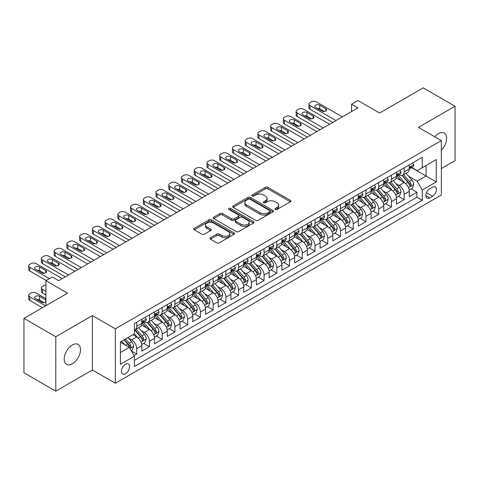 <?xml version="1.0" encoding="UTF-8"?>
<svg xmlns="http://www.w3.org/2000/svg" width="479" height="479" viewBox="0 0 479 479"><rect width="100%" height="100%" fill="white"/><g stroke="black" fill="none" stroke-linecap="round" stroke-linejoin="round"><path stroke-width="0.72" d="M275.323 209.449A1.239 0.713 0 0 0 277.072 209.449L290.358 201.779A1.766 1.018 0 0 0 290.873 201.06A1.766 1.018 0 0 0 290.358 200.336L267.851 187.343A1.766 1.018 0 0 0 265.354 187.343L252.074 195.013A1.239 0.713 0 0 0 251.709 195.516A1.239 0.713 0 0 0 252.074 196.025A1.239 0.713 0 0 0 253.822 196.025L255.541 195.031A5.658 3.263 0 0 1 263.54 195.031L265.414 196.115A5.658 3.263 0 0 1 267.072 198.426A5.658 3.263 0 0 1 265.414 200.731L263.695 201.725A1.239 0.713 0 0 0 263.336 202.228A1.239 0.713 0 0 0 263.695 202.737A1.239 0.713 0 0 0 265.45 202.737L267.168 201.743A5.658 3.263 0 0 1 275.168 201.743L277.042 202.827A5.658 3.263 0 0 1 278.7 205.138A5.658 3.263 0 0 1 277.042 207.443L275.323 208.437A1.239 0.713 0 0 0 274.958 208.94A1.239 0.713 0 0 0 275.323 209.449L275.323 208.437M72.347 363.8A11.526 6.658 120 0 0 79.873 353.64A11.526 6.658 120 0 0 78.107 344.407A11.526 6.658 120 0 0 72.347 344.976A11.526 6.658 120 0 0 64.815 355.137A11.526 6.658 120 0 0 66.581 364.369A11.526 6.658 120 0 0 72.347 363.8M441.357 150.149A11.526 6.658 120 0 0 444.255 133.012A11.526 6.658 120 0 0 438.495 133.581A11.526 6.658 120 0 0 434.752 136.79M125.516 373.692A5.766 3.329 120 0 0 129.282 368.608A5.766 3.329 120 0 0 128.396 363.992A5.766 3.329 120 0 0 125.516 364.279A5.766 3.329 120 0 0 121.75 369.357A5.766 3.329 120 0 0 122.636 373.973A5.766 3.329 120 0 0 125.516 373.692M210.473 237.722A1.766 1.018 0 0 0 209.958 238.446A1.766 1.018 0 0 0 210.473 239.165L216.789 242.811A1.766 1.018 0 0 0 219.286 242.811L234.039 234.291A1.766 1.018 0 0 0 234.554 233.572A1.766 1.018 0 0 0 234.039 232.848L211.538 219.861A1.766 1.018 0 0 0 209.036 219.861L194.288 228.375A1.766 1.018 0 0 0 193.767 229.1A1.766 1.018 0 0 0 194.288 229.818L201.91 234.219A1.766 1.018 0 0 0 204.413 234.219L210.724 230.579A1.766 1.018 0 0 0 211.245 229.854A1.766 1.018 0 0 0 210.724 229.136L206.946 226.95A4.73 2.73 0 0 1 205.557 225.016A4.73 2.73 0 0 1 208.479 222.496A4.73 2.73 0 0 1 213.634 223.088L228.447 231.638A4.73 2.73 0 0 1 229.83 233.572A4.73 2.73 0 0 1 226.908 236.093A4.73 2.73 0 0 1 221.759 235.5L219.286 234.075A1.766 1.018 0 0 0 216.789 234.075L210.473 237.722L210.473 239.165M441.357 168.548L455.05 160.639L455.05 106.23L423.208 87.849L379.59 113.032L357.939 100.53L351.574 104.206L357.939 107.883L58.654 280.676L52.289 277L45.918 280.676L45.918 305.674M55.792 336.743L55.792 391.151L92.405 370.016L92.405 315.601L55.792 336.743L23.95 318.361L67.569 293.178L45.918 280.676M92.405 315.601L115.325 328.839L441.357 140.604L441.357 195.013L115.325 383.248L115.325 328.839M455.05 106.23L418.436 127.366L441.357 140.604M255.666 220.364A1.766 1.018 0 0 0 258.163 220.364L272.916 211.85A1.766 1.018 0 0 0 273.437 211.125A1.766 1.018 0 0 0 272.916 210.407L250.415 197.414A1.766 1.018 0 0 0 247.912 197.414L233.165 205.928A1.766 1.018 0 0 0 232.644 206.653A1.766 1.018 0 0 0 233.165 207.371L255.666 220.364M229.345 209.718A1.239 0.713 0 0 1 230.603 209.892L230.603 208.419L253.475 221.627A1.766 1.018 0 0 1 253.996 222.346A1.766 1.018 0 0 1 253.475 223.07L238.728 231.585A1.766 1.018 0 0 1 236.225 231.585L213.724 218.598L213.724 217.155A1.766 1.018 0 0 0 213.209 217.873A1.766 1.018 0 0 0 213.724 218.598M213.724 217.155L220.041 213.508A1.766 1.018 0 0 1 222.537 213.508L231.662 218.777A1.766 1.018 0 0 0 234.165 218.777L238.35 216.358A1.766 1.018 0 0 0 238.871 215.634A1.766 1.018 0 0 0 238.35 214.915L228.848 209.431A1.239 0.713 0 0 1 228.489 208.922A1.239 0.713 0 0 1 229.255 208.263A1.239 0.713 0 0 1 230.603 208.419M55.792 391.151L23.95 372.77L23.95 318.361M134.084 355.586L136.725 354.059L131.438 351.005M128.432 338.018L131.629 339.868A7.203 4.161 60 0 1 136.725 348.688L141.82 345.748L141.82 351.119L149.46 346.706L143.664 343.359M141.167 330.666L144.365 332.516A7.203 4.161 60 0 1 149.46 341.335L154.555 338.396L154.555 343.766L162.195 339.354L156.399 336.007M153.903 323.313L157.1 325.163A7.203 4.161 60 0 1 162.195 333.983L167.291 331.043L167.291 336.408L174.931 332.001L169.135 328.654M166.638 315.96L169.835 317.811A7.203 4.161 60 0 1 174.931 326.63L180.026 323.69L180.026 329.055L187.666 324.648L181.87 321.301M179.374 308.608L182.571 310.458A7.203 4.161 60 0 1 187.666 319.277L192.762 316.338L192.762 321.702L200.402 317.296L194.606 313.949M192.109 301.255L195.306 303.099A7.203 4.161 60 0 1 200.402 311.925L205.497 308.985L205.497 314.35L213.137 309.943L207.341 306.596M204.844 293.902L208.042 295.747A7.203 4.161 60 0 1 213.137 304.572L218.232 301.632L218.232 306.997L225.872 302.59L220.077 299.243M217.58 286.55L220.777 288.394A7.203 4.161 60 0 1 225.872 297.219L230.968 294.28L230.968 299.644L238.608 295.238L232.812 291.891M230.315 279.197L233.512 281.041A7.203 4.161 60 0 1 238.608 289.867L243.703 286.927L243.703 292.292L251.343 287.879L245.547 284.538M243.051 271.844L246.248 273.689A7.203 4.161 60 0 1 251.343 282.514L256.439 279.574L256.439 284.939L264.079 280.526L258.283 277.185M255.786 264.492L258.983 266.336A7.203 4.161 60 0 1 264.079 275.162L269.174 272.222L269.174 277.586L276.814 273.174L271.018 269.833M268.521 257.139L271.719 258.983A7.203 4.161 60 0 1 276.814 267.809L281.909 264.869L281.909 270.234L289.55 265.821L283.754 262.48M281.257 249.787L284.454 251.631A7.203 4.161 60 0 1 289.55 260.456L294.645 257.516L294.645 262.881L302.285 258.468L296.489 255.127M293.992 242.434L297.19 244.278A7.203 4.161 60 0 1 302.285 253.104L307.38 250.164L307.38 255.529L315.02 251.116L309.224 247.775M306.728 235.081L309.925 236.925A7.203 4.161 60 0 1 315.02 245.751L320.116 242.811L320.116 248.176L327.756 243.763L321.966 240.422M319.463 227.729L322.666 229.573A7.203 4.161 60 0 1 327.756 238.398L332.851 235.458L332.851 240.823L340.491 236.41L334.701 233.069M332.198 220.376L335.402 222.22A7.203 4.161 60 0 1 340.491 231.046L345.587 228.106L345.587 233.471L353.227 229.058L347.437 225.711M344.94 213.023L348.137 214.867A7.203 4.161 60 0 1 353.227 223.693L358.322 220.753L358.322 226.118L365.962 221.705L360.172 218.358M357.675 205.671L360.873 207.515A7.203 4.161 60 0 1 365.962 216.34L371.057 213.4L371.057 218.765L378.697 214.352L372.907 211.005M370.411 198.318L373.608 200.162A7.203 4.161 60 0 1 378.697 208.988L383.793 206.042L383.793 211.413L391.433 207L385.643 203.653M383.146 190.965L386.343 192.809A7.203 4.161 60 0 1 391.433 201.635L396.528 198.689L396.528 204.06L404.174 199.647L404.174 194.282A7.203 4.161 -120 0 0 399.079 185.457L395.882 183.613M398.378 196.3L404.174 199.647M141.82 345.748A7.203 4.161 -120 0 0 136.725 336.923L132.905 334.719M154.555 338.396A7.203 4.161 -120 0 0 149.46 329.57L141.58 325.025M167.291 331.043A7.203 4.161 -120 0 0 162.195 322.217L154.322 317.673M180.026 323.69A7.203 4.161 -120 0 0 174.931 314.865L167.057 310.32M192.762 316.338A7.203 4.161 -120 0 0 187.666 307.512L179.793 302.968M205.497 308.985A7.203 4.161 -120 0 0 200.402 300.159L192.528 295.615M218.232 301.632A7.203 4.161 -120 0 0 213.137 292.807L205.263 288.262M230.968 294.28A7.203 4.161 -120 0 0 225.872 285.454L217.999 280.91M243.703 286.927A7.203 4.161 -120 0 0 238.608 278.101L230.734 273.557M256.439 279.574A7.203 4.161 -120 0 0 251.343 270.749L243.47 266.204M269.174 272.222A7.203 4.161 -120 0 0 264.079 263.396L256.205 258.852M281.909 264.869A7.203 4.161 -120 0 0 276.814 256.043L268.941 251.499M294.645 257.516A7.203 4.161 -120 0 0 289.55 248.691L281.676 244.146M307.38 250.164A7.203 4.161 -120 0 0 302.285 241.338L294.411 236.794M320.116 242.811A7.203 4.161 -120 0 0 315.02 233.986L307.147 229.441M332.851 235.458A7.203 4.161 -120 0 0 327.756 226.633L319.882 222.088M345.587 228.106A7.203 4.161 -120 0 0 340.491 219.28L332.618 214.73M358.322 220.753A7.203 4.161 -120 0 0 353.227 211.928L345.353 207.377M371.057 213.4A7.203 4.161 -120 0 0 365.962 204.575L358.088 200.024M383.793 206.042A7.203 4.161 -120 0 0 378.697 197.222L370.824 192.672M396.528 198.689A7.203 4.161 -120 0 0 391.433 189.87L383.559 185.319M432.573 187.145L429.771 188.768A5.586 3.221 120 0 0 426.124 193.684A5.586 3.221 120 0 0 426.981 198.162A5.586 3.221 120 0 0 429.771 197.881L432.573 196.264A5.586 3.221 120 0 0 436.219 191.349A5.586 3.221 120 0 0 435.363 186.87A5.586 3.221 120 0 0 432.573 187.145M120.421 352.514L129.336 347.365L134.431 356.19L134.431 366.483L422.256 200.312L422.256 190.013L417.161 181.194L408.617 176.26M134.431 356.19L120.421 364.279L120.421 341.922L134.431 333.839L134.431 323.541L422.256 157.369L422.256 167.662L436.267 159.573L436.267 181.93L422.256 190.013M144.299 321.888L144.365 321.924A7.203 4.161 60 0 0 147.969 322.283L153.064 319.343A7.203 4.161 -120 0 0 154.555 316.044L154.555 311.925M157.034 314.535L157.1 314.571A7.203 4.161 60 0 0 160.704 314.931L165.8 311.991A7.203 4.161 -120 0 0 167.291 308.692L167.291 304.572M169.77 307.183L169.835 307.219A7.203 4.161 60 0 0 173.44 307.578L178.535 304.638A7.203 4.161 -120 0 0 180.026 301.339L180.026 297.219M182.505 299.83L182.571 299.866A7.203 4.161 60 0 0 186.175 300.225L191.271 297.279A7.203 4.161 -120 0 0 192.762 293.986L192.762 289.867M195.24 292.477L195.306 292.513A7.203 4.161 60 0 0 198.911 292.873L204.006 289.927A7.203 4.161 -120 0 0 205.497 286.634L205.497 282.514M207.976 285.125L208.042 285.161A7.203 4.161 60 0 0 211.646 285.52L216.742 282.574A7.203 4.161 -120 0 0 218.232 279.281L218.232 275.162M220.711 277.772L220.777 277.808A7.203 4.161 60 0 0 224.382 278.167L229.477 275.221A7.203 4.161 -120 0 0 230.968 271.928L230.968 267.809M233.447 270.419L233.512 270.455A7.203 4.161 60 0 0 237.117 270.815L242.212 267.869A7.203 4.161 -120 0 0 243.703 264.576L243.703 260.456M246.182 263.067L246.248 263.103A7.203 4.161 60 0 0 249.852 263.462L254.948 260.516A7.203 4.161 -120 0 0 256.439 257.223L256.439 253.104M258.917 255.714L258.983 255.75A7.203 4.161 60 0 0 262.588 256.109L267.683 253.163A7.203 4.161 -120 0 0 269.174 249.864L269.174 245.751M271.653 248.356L271.719 248.397A7.203 4.161 60 0 0 275.323 248.751L280.419 245.811A7.203 4.161 -120 0 0 281.909 242.512L281.909 238.398M284.388 241.003L284.454 241.045A7.203 4.161 60 0 0 288.059 241.398L293.154 238.458A7.203 4.161 -120 0 0 294.645 235.159L294.645 231.046M297.124 233.65L297.19 233.692A7.203 4.161 60 0 0 300.794 234.045L305.889 231.106A7.203 4.161 -120 0 0 307.38 227.806L307.38 223.693M309.859 226.298L309.925 226.339A7.203 4.161 60 0 0 313.529 226.693L318.625 223.753A7.203 4.161 -120 0 0 320.116 220.454L320.116 216.34M322.595 218.945L322.666 218.987A7.203 4.161 60 0 0 326.265 219.34L331.36 216.4A7.203 4.161 -120 0 0 332.851 213.101L332.851 208.988M335.33 211.592L335.402 211.634A7.203 4.161 60 0 0 339 211.987L344.096 209.048A7.203 4.161 -120 0 0 345.587 205.748L345.587 201.635M348.065 204.24L348.137 204.282A7.203 4.161 60 0 0 351.736 204.635L356.831 201.695A7.203 4.161 -120 0 0 358.322 198.396L358.322 194.282M360.801 196.887L360.873 196.929A7.203 4.161 60 0 0 364.471 197.282L369.566 194.342A7.203 4.161 -120 0 0 371.057 191.043L371.057 186.93M373.542 189.534L373.608 189.576A7.203 4.161 60 0 0 377.207 189.929L382.302 186.99A7.203 4.161 -120 0 0 383.793 183.691L383.793 179.577M386.278 182.182L386.343 182.224A7.203 4.161 60 0 0 389.942 182.577L395.037 179.637A7.203 4.161 -120 0 0 396.528 176.338L396.528 172.218M134.431 360.31L416.91 197.222L416.91 192.295L409.264 196.707L409.264 191.337A7.203 4.161 -120 0 0 404.174 182.517L396.295 177.966M399.013 174.829L399.079 174.871A7.203 4.161 -120 0 0 402.677 175.224A7.203 4.161 -120 0 0 404.174 171.925L404.174 167.812M402.677 175.224L407.773 172.284A7.203 4.161 -120 0 0 409.264 168.985L409.264 164.866M136.725 322.217L136.725 326.337A7.203 4.161 60 0 1 135.234 329.636A7.203 4.161 60 0 1 134.431 329.923M135.234 329.636L140.323 326.696A7.203 4.161 -120 0 0 141.82 323.397L141.82 319.277M149.46 314.865L149.46 318.984A7.203 4.161 60 0 1 147.969 322.283M162.195 307.512L162.195 311.631A7.203 4.161 60 0 1 160.704 314.931M174.931 300.159L174.931 304.279A7.203 4.161 60 0 1 173.44 307.578M187.666 292.807L187.666 296.926A7.203 4.161 60 0 1 186.175 300.225M200.402 285.454L200.402 289.573A7.203 4.161 60 0 1 198.911 292.873M213.137 278.101L213.137 282.221A7.203 4.161 60 0 1 211.646 285.52M225.872 270.749L225.872 274.868A7.203 4.161 60 0 1 224.382 278.167M238.608 263.396L238.608 267.516A7.203 4.161 60 0 1 237.117 270.815M251.343 256.043L251.343 260.163A7.203 4.161 60 0 1 249.852 263.462M264.079 248.691L264.079 252.81A7.203 4.161 60 0 1 262.588 256.109M276.814 241.338L276.814 245.458A7.203 4.161 60 0 1 275.323 248.751M289.55 233.986L289.55 238.105A7.203 4.161 60 0 1 288.059 241.398M302.285 226.633L302.285 230.752A7.203 4.161 60 0 1 300.794 234.045M315.02 219.28L315.02 223.4A7.203 4.161 60 0 1 313.529 226.693M327.756 211.928L327.756 216.047A7.203 4.161 60 0 1 326.265 219.34M340.491 204.575L340.491 208.694A7.203 4.161 60 0 1 339 211.987M353.227 197.222L353.227 201.336A7.203 4.161 60 0 1 351.736 204.635M365.962 189.87L365.962 193.983A7.203 4.161 60 0 1 364.471 197.282M378.697 182.517L378.697 186.63A7.203 4.161 60 0 1 377.207 189.929M391.433 175.164L391.433 179.278A7.203 4.161 60 0 1 389.942 182.577M391.433 201.635L391.433 207M378.697 208.988L378.697 214.352M365.962 216.34L365.962 221.705M353.227 223.693L353.227 229.058M340.491 231.046L340.491 236.41M327.756 238.398L327.756 243.763M315.02 245.751L315.02 251.116M302.285 253.104L302.285 258.468M289.55 260.456L289.55 265.821M276.814 267.809L276.814 273.174M264.079 275.162L264.079 280.526M251.343 282.514L251.343 287.879M238.608 289.867L238.608 295.238M225.872 297.219L225.872 302.59M213.137 304.572L213.137 309.943M200.402 311.925L200.402 317.296M187.666 319.277L187.666 324.648M174.931 326.63L174.931 332.001M162.195 333.983L162.195 339.354M149.46 341.335L149.46 346.706M136.725 348.688L136.725 354.059M129.336 347.365L120.421 342.222M417.161 181.194L426.076 176.044L426.076 165.459L436.267 159.573M411.491 167.626L436.267 181.93M411.748 167.476L417.161 170.602L422.256 167.662M92.405 370.016L115.325 383.248M351.574 104.206L351.574 111.559M411.114 188.948L416.91 192.295M416.91 197.222L422.256 200.312M275.82 209.622L277.042 208.916A5.658 3.263 0 0 0 278.7 206.605L278.7 205.138M267.072 198.426L267.072 199.893A5.658 3.263 0 0 1 265.414 202.204L264.192 202.91M290.334 201.791L267.851 188.816A1.766 1.018 0 0 0 265.354 188.816L252.565 196.198M272.892 211.862L250.415 198.881A1.766 1.018 0 0 0 247.912 198.881L233.189 207.389M269.791 211.628A1.239 0.713 0 0 0 270.156 211.125A1.239 0.713 0 0 0 269.791 210.622L250.038 199.216A1.239 0.713 0 0 0 248.29 199.216L246.475 200.264A5.658 3.263 0 0 0 244.823 202.575A5.658 3.263 0 0 0 246.475 204.88L259.977 212.676A5.658 3.263 0 0 0 267.977 212.676L269.791 211.628L269.791 213.101A1.239 0.713 0 0 0 270.156 212.598L270.156 211.125M244.823 202.575L244.823 204.042A5.658 3.263 0 0 0 246.475 206.353L246.475 204.88M269.791 213.101L267.977 214.149A5.658 3.263 0 0 1 259.977 214.149L246.475 206.353M213.748 218.61L220.041 214.975L220.041 213.508M238.871 215.634L238.871 217.107A1.766 1.018 0 0 1 238.35 217.831L234.165 220.244A1.766 1.018 0 0 1 231.662 220.244L222.537 214.975A1.766 1.018 0 0 0 220.041 214.975M230.603 209.892L253.457 223.082M241.135 224.244A4.73 2.73 0 0 0 246.284 224.837A4.73 2.73 0 0 0 249.206 222.31A4.73 2.73 0 0 0 247.823 220.382L242.602 217.37A1.766 1.018 0 0 0 240.099 217.37L235.913 219.789A1.766 1.018 0 0 0 235.399 220.508A1.766 1.018 0 0 0 235.913 221.232L241.135 224.244L241.135 225.717A4.73 2.73 0 0 0 246.284 226.304A4.73 2.73 0 0 0 249.206 223.783L249.206 222.31M235.399 220.508L235.399 221.981A1.766 1.018 0 0 0 235.913 222.699L235.913 221.232M241.135 225.717L235.913 222.699M229.83 233.572L229.83 235.039A4.73 2.73 0 0 1 226.908 237.566A4.73 2.73 0 0 1 221.759 236.973L219.286 235.548A1.766 1.018 0 0 0 216.789 235.548L210.497 239.177M205.557 225.016L205.557 226.489A4.73 2.73 0 0 0 206.946 228.423L206.946 226.95M210.7 230.591L206.946 228.423M234.015 234.309L211.538 221.328A1.766 1.018 0 0 0 209.036 221.328L194.312 229.83M409.156 190.079L412.449 188.175L413.724 184.499A4.772 2.754 -120 0 0 411.862 180.02L406.042 173.284M404.881 182.984L398.229 175.284M401.097 180.739L397.235 176.272A11.436 6.604 -120 0 0 396.881 175.871M402.031 175.482L407.916 182.301A4.772 2.754 60 0 1 409.617 185.589L409.964 186.151L410.611 186.062L411.144 184.702A4.772 2.754 -120 0 0 409.443 181.415L403.623 174.679M402.378 175.374L408.701 182.697A2.431 1.401 60 0 1 409.311 183.649L411.144 184.702M335.971 120.57L309.925 105.53A3.604 2.078 0 0 1 308.871 104.063A3.604 2.078 0 0 1 309.925 102.59L311.2 101.853A3.604 2.078 0 0 1 316.296 101.853L342.341 116.894M308.871 104.063L308.871 107.739A3.604 2.078 180 0 0 309.925 109.206L332.785 122.408M412.641 162.92L413.724 164.794A4.772 2.754 60 0 1 412.736 166.908L410.317 168.303A4.772 2.754 -120 0 0 411.144 167.207L411.048 166.782M315.661 107.518A2.88 1.665 180 0 1 314.817 106.338A2.88 1.665 180 0 1 316.595 104.805A2.88 1.665 180 0 1 319.733 105.164L325.846 108.691A2.88 1.665 180 0 1 326.69 109.871A2.88 1.665 180 0 1 324.912 111.409A2.88 1.665 180 0 1 321.774 111.044L315.661 107.518M409.425 168.53L409.443 168.524A4.772 2.754 -120 0 0 410.317 168.303M410.527 166.848L411.144 167.207C410.844 166.482 410.335 166.782 409.617 168.087A4.772 2.754 60 0 1 409.264 168.764M317.158 108.38A2.88 1.665 180 0 1 319.733 108.841L324.349 111.505M396.42 197.432L399.714 195.528L400.989 191.851A4.772 2.754 -120 0 0 399.127 187.373L393.307 180.637M392.145 190.337L385.493 182.637M388.361 188.091L384.499 183.625A11.436 6.604 -120 0 0 384.146 183.223M389.295 182.834L395.181 189.654A4.772 2.754 60 0 1 396.881 192.941L397.229 193.504L397.875 193.414L398.408 192.055A4.772 2.754 -120 0 0 396.708 188.768L390.888 182.032M389.643 182.727L395.965 190.049A2.431 1.401 60 0 1 396.576 191.001L398.408 192.055M383.685 204.784L386.978 202.88L388.253 199.204A4.772 2.754 -120 0 0 386.391 194.725L380.571 187.99M379.41 197.689L372.758 189.989M375.626 195.444L371.764 190.977A11.436 6.604 -120 0 0 371.411 190.576M376.56 190.193L382.446 197.007A4.772 2.754 60 0 1 384.146 200.294L384.493 200.857L385.14 200.767L385.673 199.408A4.772 2.754 -120 0 0 383.972 196.121L378.153 189.385M376.907 190.079L383.23 197.402A2.431 1.401 60 0 1 383.841 198.354L385.673 199.408M370.95 212.137L374.243 210.233L375.518 206.557A4.772 2.754 -120 0 0 373.656 202.078L367.836 195.342M366.674 205.042L360.022 197.342M362.89 202.797L359.028 198.33A11.436 6.604 -120 0 0 358.675 197.929M363.824 197.546L369.71 204.359A4.772 2.754 60 0 1 371.411 207.647L371.758 208.209L372.405 208.12L372.937 206.76A4.772 2.754 -120 0 0 371.237 203.473L365.417 196.737M364.172 197.432L370.495 204.755A2.431 1.401 60 0 1 371.105 205.707L372.937 206.76M358.214 219.49L361.507 217.592L362.783 213.909A4.772 2.754 -120 0 0 360.921 209.431L355.101 202.695M353.939 212.395L347.287 204.695M350.155 210.149L346.293 205.683A11.436 6.604 -120 0 0 345.94 205.281M351.089 204.898L356.975 211.712A4.772 2.754 60 0 1 358.675 214.999L359.022 215.562L359.669 215.472L360.202 214.113A4.772 2.754 -120 0 0 358.502 210.826L352.682 204.09M351.436 204.784L357.759 212.107A2.431 1.401 60 0 1 358.37 213.059L360.202 214.113M323.235 127.923L297.19 112.882A3.604 2.078 0 0 1 296.136 111.415A3.604 2.078 0 0 1 297.19 109.942L298.465 109.206A3.604 2.078 0 0 1 303.56 109.206L329.606 124.247M296.136 111.415L296.136 115.092A3.604 2.078 180 0 0 297.19 116.559L320.05 129.761M399.905 170.273L400.989 172.147A4.772 2.754 60 0 1 400.001 174.26L397.582 175.655A4.772 2.754 -120 0 0 398.408 174.56L398.312 174.134M302.926 114.87A2.88 1.665 180 0 1 302.081 113.691A2.88 1.665 180 0 1 303.86 112.158A2.88 1.665 180 0 1 306.997 112.517L313.11 116.044A2.88 1.665 180 0 1 313.955 117.223A2.88 1.665 180 0 1 312.176 118.762A2.88 1.665 180 0 1 309.039 118.397L302.926 114.87M396.69 175.883L396.708 175.883A4.772 2.754 -120 0 0 397.582 175.655M397.792 174.2L398.408 174.56C398.109 173.835 397.6 174.134 396.881 175.44A4.772 2.754 60 0 1 396.528 176.116M304.422 115.732A2.88 1.665 180 0 1 306.997 116.193L311.613 118.858M310.5 135.276L284.454 120.235A3.604 2.078 0 0 1 283.4 118.768A3.604 2.078 0 0 1 284.454 117.295L285.729 116.559A3.604 2.078 0 0 1 290.825 116.559L316.87 131.599M283.4 118.768L283.4 122.444A3.604 2.078 180 0 0 284.454 123.911L307.314 137.114M387.17 177.625L388.253 179.499A4.772 2.754 60 0 1 387.266 181.613L384.841 183.008A4.772 2.754 -120 0 0 385.673 181.912L385.577 181.487M290.19 122.223A2.88 1.665 180 0 1 289.346 121.043A2.88 1.665 180 0 1 291.124 119.51A2.88 1.665 180 0 1 294.262 119.87L300.375 123.396A2.88 1.665 180 0 1 301.219 124.576A2.88 1.665 180 0 1 299.441 126.115A2.88 1.665 180 0 1 296.303 125.749L290.19 122.223M383.954 183.235L383.972 183.235A4.772 2.754 -120 0 0 384.841 183.008M385.056 181.553L385.673 181.912C385.373 181.194 384.865 181.487 384.146 182.792A4.772 2.754 60 0 1 383.793 183.469M291.687 123.085A2.88 1.665 180 0 1 294.262 123.546L298.878 126.211M297.764 142.628L271.719 127.588A3.604 2.078 0 0 1 270.665 126.121A3.604 2.078 0 0 1 271.719 124.648L272.994 123.911A3.604 2.078 0 0 1 278.089 123.911L304.135 138.952M270.665 126.121L270.665 129.797A3.604 2.078 180 0 0 271.719 131.264L294.579 144.466M374.434 184.978L375.518 186.852A4.772 2.754 60 0 1 374.53 188.966L372.105 190.361A4.772 2.754 -120 0 0 372.937 189.265L372.836 188.84M277.455 129.575A2.88 1.665 180 0 1 276.611 128.396A2.88 1.665 180 0 1 278.389 126.863A2.88 1.665 180 0 1 281.526 127.222L287.639 130.749A2.88 1.665 180 0 1 288.484 131.929A2.88 1.665 180 0 1 286.705 133.467A2.88 1.665 180 0 1 283.568 133.102L277.455 129.575M371.219 190.588L371.237 190.588A4.772 2.754 -120 0 0 372.105 190.361M372.321 188.906L372.937 189.265C372.638 188.546 372.129 188.84 371.411 190.145A4.772 2.754 60 0 1 371.057 190.822M278.952 130.438A2.88 1.665 180 0 1 281.526 130.899L286.143 133.563M285.029 149.981L258.983 134.94A3.604 2.078 0 0 1 257.93 133.473A3.604 2.078 0 0 1 258.983 132L260.259 131.264A3.604 2.078 0 0 1 265.354 131.264L291.4 146.305M257.93 133.473L257.93 137.15A3.604 2.078 180 0 0 258.983 138.617L281.844 151.819M361.699 192.33L362.783 194.205A4.772 2.754 60 0 1 361.795 196.318L359.37 197.713A4.772 2.754 -120 0 0 360.202 196.618L360.1 196.192M264.719 136.928A2.88 1.665 180 0 1 263.875 135.749A2.88 1.665 180 0 1 265.653 134.216A2.88 1.665 180 0 1 268.791 134.575L274.904 138.102A2.88 1.665 180 0 1 275.748 139.281A2.88 1.665 180 0 1 273.97 140.82A2.88 1.665 180 0 1 270.827 140.455L264.719 136.928M358.484 197.941L358.502 197.941A4.772 2.754 -120 0 0 359.37 197.713M359.585 196.258L360.202 196.618C359.903 195.899 359.394 196.192 358.675 197.498A4.772 2.754 60 0 1 358.322 198.174M266.216 137.796A2.88 1.665 180 0 1 268.791 138.251L273.407 140.916M345.479 226.842L348.772 224.944L350.047 221.262A4.772 2.754 -120 0 0 348.185 216.783L342.365 210.047M341.204 219.747L334.552 212.047M337.414 217.502L333.558 213.035A11.436 6.604 -120 0 0 333.204 212.634M338.354 212.251L344.239 219.065A4.772 2.754 60 0 1 345.94 222.352L346.287 222.915L346.934 222.825L347.467 221.466A4.772 2.754 -120 0 0 345.766 218.179L339.946 211.443M338.701 212.137L345.024 219.46A2.431 1.401 60 0 1 345.634 220.412L347.467 221.466M272.294 157.334L246.248 142.293A3.604 2.078 0 0 1 245.194 140.826A3.604 2.078 0 0 1 246.248 139.353L247.523 138.617A3.604 2.078 0 0 1 252.619 138.617L278.664 153.657M245.194 140.826L245.194 144.502A3.604 2.078 180 0 0 246.248 145.969L269.108 159.172M348.963 199.683L350.047 201.557A4.772 2.754 60 0 1 349.059 203.671L346.634 205.066A4.772 2.754 -120 0 0 347.467 203.97L347.365 203.545M251.978 144.281A2.88 1.665 180 0 1 251.14 143.101A2.88 1.665 180 0 1 252.918 141.568A2.88 1.665 180 0 1 256.055 141.928L262.169 145.454A2.88 1.665 180 0 1 263.013 146.634A2.88 1.665 180 0 1 261.235 148.173A2.88 1.665 180 0 1 258.091 147.807L251.978 144.281M345.748 205.293L345.766 205.293A4.772 2.754 -120 0 0 346.634 205.066M346.85 203.611L347.467 203.97C347.167 203.252 346.658 203.545 345.94 204.85A4.772 2.754 60 0 1 345.587 205.527M253.481 145.149A2.88 1.665 180 0 1 256.055 145.604L260.672 148.268M332.743 234.195L336.036 232.297L337.306 228.615A4.772 2.754 -120 0 0 335.45 224.136L329.63 217.4M328.468 227.1L321.816 219.4M324.678 224.855L320.822 220.388A11.436 6.604 -120 0 0 320.469 219.987M325.618 219.604L331.504 226.417A4.772 2.754 60 0 1 333.204 229.704L333.552 230.267L334.198 230.177L334.731 228.818A4.772 2.754 -120 0 0 333.031 225.531L327.211 218.795M325.965 219.49L332.288 226.812A2.431 1.401 60 0 1 332.899 227.764L334.731 228.818M259.558 164.686L233.512 149.646A3.604 2.078 0 0 1 232.459 148.179A3.604 2.078 0 0 1 233.512 146.706L234.788 145.969A3.604 2.078 0 0 1 239.883 145.969L265.929 161.01M232.459 148.179L232.459 151.855A3.604 2.078 180 0 0 233.512 153.322L256.373 166.524M336.228 207.036L337.306 208.91A4.772 2.754 60 0 1 336.324 211.023L333.899 212.419A4.772 2.754 -120 0 0 334.731 211.323L334.629 210.898M239.243 151.633A2.88 1.665 180 0 1 238.398 150.46A2.88 1.665 180 0 1 240.183 148.921A2.88 1.665 180 0 1 243.32 149.28L249.433 152.807A2.88 1.665 180 0 1 250.278 153.987A2.88 1.665 180 0 1 248.499 155.525A2.88 1.665 180 0 1 245.356 155.16L239.243 151.633M333.013 212.646L333.031 212.646A4.772 2.754 -120 0 0 333.899 212.419M334.114 210.964L334.731 211.323C334.432 210.604 333.923 210.898 333.204 212.203A4.772 2.754 60 0 1 332.851 212.886M240.745 152.502A2.88 1.665 180 0 1 243.32 152.957L247.936 155.621M320.008 241.548L323.301 239.65L324.57 235.973A4.772 2.754 -120 0 0 322.714 231.489L316.894 224.753M315.733 234.453L309.081 226.753M311.943 232.207L308.087 227.741A11.436 6.604 -120 0 0 307.734 227.339M312.883 226.956L318.769 233.77A4.772 2.754 60 0 1 320.469 237.057L320.816 237.62L321.463 237.53L321.996 236.177A4.772 2.754 -120 0 0 320.295 232.884L314.475 226.148M313.23 226.842L319.553 234.165A2.431 1.401 60 0 1 320.164 235.117L321.996 236.177M246.823 172.039L220.777 156.998A3.604 2.078 0 0 1 219.723 155.531A3.604 2.078 0 0 1 220.777 154.058L222.052 153.322A3.604 2.078 0 0 1 227.148 153.322L253.193 168.363M219.723 155.531L219.723 159.208A3.604 2.078 180 0 0 220.777 160.675L243.637 173.877M323.493 214.388L324.57 216.263A4.772 2.754 60 0 1 323.582 218.376L321.164 219.771A4.772 2.754 -120 0 0 321.996 218.675L321.894 218.25M226.507 158.986A2.88 1.665 180 0 1 225.663 157.813A2.88 1.665 180 0 1 227.447 156.274A2.88 1.665 180 0 1 230.585 156.633L236.698 160.166A2.88 1.665 180 0 1 237.542 161.339A2.88 1.665 180 0 1 235.764 162.878A2.88 1.665 180 0 1 232.62 162.513L226.507 158.986M320.277 219.999L320.295 219.999A4.772 2.754 -120 0 0 321.164 219.771M321.379 218.316L321.996 218.675C321.696 217.957 321.187 218.25 320.469 219.556A4.772 2.754 60 0 1 320.116 220.238M228.01 159.854A2.88 1.665 180 0 1 230.585 160.309L235.201 162.974M307.273 248.9L310.566 247.002L311.835 243.326A4.772 2.754 -120 0 0 309.979 238.841L304.159 232.105M302.991 241.805L296.345 234.105M299.207 239.56L295.351 235.093A11.436 6.604 -120 0 0 294.998 234.692M300.147 234.309L306.033 241.123A4.772 2.754 60 0 1 307.734 244.41L308.081 244.973L308.727 244.883L309.26 243.53A4.772 2.754 -120 0 0 307.56 240.236L301.74 233.501M300.489 234.195L306.817 241.518A2.431 1.401 60 0 1 307.428 242.47L309.26 243.53M234.087 179.391L208.042 164.351A3.604 2.078 0 0 1 206.988 162.884A3.604 2.078 0 0 1 208.042 161.411L209.317 160.675A3.604 2.078 0 0 1 214.412 160.675L240.458 175.715M206.988 162.884L206.988 166.56A3.604 2.078 180 0 0 208.042 168.033L230.902 181.23M310.757 221.741L311.835 223.615A4.772 2.754 60 0 1 310.847 225.729L308.428 227.124A4.772 2.754 -120 0 0 309.26 226.028L309.159 225.603M213.772 166.339A2.88 1.665 180 0 1 212.927 165.165A2.88 1.665 180 0 1 214.712 163.626A2.88 1.665 180 0 1 217.849 163.986L223.962 167.518A2.88 1.665 180 0 1 224.807 168.692A2.88 1.665 180 0 1 223.028 170.231A2.88 1.665 180 0 1 219.885 169.871L213.772 166.339M307.542 227.351L307.56 227.351A4.772 2.754 -120 0 0 308.428 227.124M308.644 225.669L309.26 226.028C308.961 225.31 308.452 225.603 307.734 226.908A4.772 2.754 60 0 1 307.38 227.591M215.275 167.207A2.88 1.665 180 0 1 217.849 167.662L222.466 170.326M294.537 256.253L297.83 254.355L299.1 250.679A4.772 2.754 -120 0 0 297.243 246.194L291.424 239.458M290.256 249.158L283.61 241.458M286.472 246.913L282.616 242.446A11.436 6.604 -120 0 0 282.257 242.045M287.412 241.661L293.298 248.475A4.772 2.754 60 0 1 294.998 251.762L295.345 252.325L295.992 252.235L296.525 250.882A4.772 2.754 -120 0 0 294.825 247.589L289.005 240.853M287.753 241.548L294.082 248.87A2.431 1.401 60 0 1 294.693 249.822L296.525 250.882M281.802 263.606L285.095 261.708L286.364 258.031A4.772 2.754 -120 0 0 284.508 253.547L278.688 246.811M277.521 256.51L270.875 248.811M273.737 254.265L269.881 249.798A11.436 6.604 -120 0 0 269.521 249.403M274.677 249.014L280.562 255.828A4.772 2.754 60 0 1 282.263 259.115L282.61 259.678L283.251 259.588L283.79 258.235A4.772 2.754 -120 0 0 282.089 254.942L276.269 248.206M275.018 248.9L281.347 256.223A2.431 1.401 60 0 1 281.957 257.175L283.79 258.235M269.066 270.958L272.359 269.06L273.629 265.384A4.772 2.754 -120 0 0 271.773 260.899L265.953 254.163M264.785 263.863L258.139 256.163M261.001 261.618L257.145 257.151A11.436 6.604 -120 0 0 256.786 256.756M261.941 256.367L267.827 263.181A4.772 2.754 60 0 1 269.527 266.468L269.875 267.031L270.515 266.941L271.054 265.588A4.772 2.754 -120 0 0 269.354 262.294L263.534 255.558M262.282 256.253L268.611 263.576A2.431 1.401 60 0 1 269.222 264.528L271.054 265.588M256.331 278.311L259.624 276.413L260.893 272.737A4.772 2.754 -120 0 0 259.037 268.252L253.217 261.516M252.05 271.216L245.404 263.516M248.266 268.97L244.41 264.504A11.436 6.604 -120 0 0 244.051 264.109M249.206 263.719L255.091 270.533A4.772 2.754 60 0 1 256.792 273.82L257.139 274.389L257.78 274.293L258.319 272.94A4.772 2.754 -120 0 0 256.618 269.653L250.798 262.911M249.547 263.606L255.876 270.928A2.431 1.401 60 0 1 256.487 271.88L258.319 272.94M243.595 285.664L246.889 283.766L248.158 280.089A4.772 2.754 -120 0 0 246.302 275.605L240.482 268.869M239.314 278.568L232.668 270.869M235.53 276.323L231.674 271.856A11.436 6.604 -120 0 0 231.315 271.461M236.47 271.072L242.35 277.886A4.772 2.754 60 0 1 244.056 281.173L244.404 281.742L245.044 281.646L245.583 280.293A4.772 2.754 -120 0 0 243.883 277.006L238.063 270.264M236.812 270.958L243.14 278.281A2.431 1.401 60 0 1 243.751 279.233L245.583 280.293M230.86 293.016L234.153 291.118L235.423 287.442A4.772 2.754 -120 0 0 233.566 282.957L227.747 276.221M226.579 285.921L219.933 278.221M222.795 283.682L218.939 279.209A11.436 6.604 -120 0 0 218.58 278.814M223.729 278.425L229.615 285.239A4.772 2.754 60 0 1 231.321 288.526L231.668 289.094L232.309 288.999L232.848 287.645A4.772 2.754 -120 0 0 231.147 284.358L225.328 277.616M224.076 278.311L230.405 285.634A2.431 1.401 60 0 1 231.016 286.586L232.848 287.645M218.125 300.369L221.418 298.471L222.687 294.795A4.772 2.754 -120 0 0 220.831 290.31L215.011 283.574M213.844 293.274L207.197 285.574M210.059 291.034L206.204 286.562A11.436 6.604 -120 0 0 205.844 286.167M210.994 285.777L216.879 292.591A4.772 2.754 60 0 1 218.586 295.878L218.933 296.447L219.574 296.351L220.112 294.998A4.772 2.754 -120 0 0 218.412 291.711L212.592 284.969M211.341 285.664L217.664 292.986A2.431 1.401 60 0 1 218.28 293.938L220.112 294.998M205.389 307.722L208.682 305.824L209.952 302.147A4.772 2.754 -120 0 0 208.096 297.663L202.276 290.927M201.108 300.626L194.456 292.926M197.324 298.387L193.462 293.914A11.436 6.604 -120 0 0 193.109 293.519M198.258 293.13L204.144 299.944A4.772 2.754 60 0 1 205.85 303.231L206.198 303.8L206.838 303.704L207.377 302.351A4.772 2.754 -120 0 0 205.677 299.064L199.857 292.322M198.605 293.016L204.928 300.339A2.431 1.401 60 0 1 205.545 301.291L207.377 302.351M192.654 315.074L195.947 313.176L197.216 309.5A4.772 2.754 -120 0 0 195.36 305.015L189.54 298.279M188.373 307.979L181.721 300.279M184.589 305.74L180.727 301.267A11.436 6.604 -120 0 0 180.373 300.872M185.523 300.483L191.408 307.296A4.772 2.754 60 0 1 193.115 310.584L193.462 311.152L194.103 311.063L194.642 309.703A4.772 2.754 -120 0 0 192.941 306.416L187.121 299.674M185.87 300.369L192.193 307.692A2.431 1.401 60 0 1 192.809 308.644L194.642 309.703M179.918 322.427L183.212 320.529L184.481 316.853A4.772 2.754 -120 0 0 182.625 312.368L176.805 305.632M175.637 315.332L168.985 307.632M171.853 313.092L167.991 308.62A11.436 6.604 -120 0 0 167.638 308.225M172.787 307.835L178.673 314.649A4.772 2.754 60 0 1 180.379 317.936L180.727 318.505L181.367 318.415L181.906 317.056A4.772 2.754 -120 0 0 180.206 313.769L174.386 307.033M173.135 307.722L179.457 315.044A2.431 1.401 60 0 1 180.074 315.996L181.906 317.056M167.183 329.78L170.47 327.881L171.745 324.205A4.772 2.754 -120 0 0 169.889 319.721L164.069 312.985M162.902 322.684L156.25 314.984M159.118 320.445L155.256 315.972A11.436 6.604 -120 0 0 154.903 315.577M160.052 315.188L165.938 322.002A4.772 2.754 60 0 1 167.644 325.289L167.991 325.858L168.632 325.768L169.171 324.409A4.772 2.754 -120 0 0 167.47 321.122L161.651 314.386M160.399 315.074L166.722 322.397A2.431 1.401 60 0 1 167.339 323.349L169.171 324.409M154.448 337.132L157.735 335.234L159.01 331.558A4.772 2.754 -120 0 0 157.154 327.073L151.334 320.337M150.167 330.037L143.514 322.337M146.382 327.798L142.52 323.325A11.436 6.604 -120 0 0 142.167 322.93M147.316 322.541L153.202 329.354A4.772 2.754 60 0 1 154.903 332.642L155.25 333.21L155.897 333.121L156.435 331.761A4.772 2.754 -120 0 0 154.735 328.474L148.915 321.738M147.664 322.427L153.987 329.75A2.431 1.401 60 0 1 154.603 330.702L156.435 331.761M221.352 186.744L195.306 171.71A3.604 2.078 0 0 1 194.252 170.237A3.604 2.078 0 0 1 195.306 168.764L196.582 168.033A3.604 2.078 0 0 1 201.677 168.033L227.717 183.068M194.252 170.237L194.252 173.913A3.604 2.078 180 0 0 195.306 175.386L218.167 188.582M298.022 229.094L299.1 230.968A4.772 2.754 60 0 1 298.112 233.081L295.693 234.476A4.772 2.754 -120 0 0 296.525 233.381L296.423 232.956M201.036 173.691A2.88 1.665 180 0 1 200.192 172.518A2.88 1.665 180 0 1 201.976 170.979A2.88 1.665 180 0 1 205.114 171.338L211.227 174.871A2.88 1.665 180 0 1 212.071 176.044A2.88 1.665 180 0 1 210.293 177.583A2.88 1.665 180 0 1 207.15 177.224L201.036 173.691M294.807 234.704L294.825 234.704A4.772 2.754 -120 0 0 295.693 234.476M295.908 233.022L296.525 233.381C296.226 232.662 295.717 232.956 294.998 234.261A4.772 2.754 60 0 1 294.645 234.944M202.539 174.56A2.88 1.665 180 0 1 205.114 175.015L209.73 177.679M208.616 194.097L182.571 179.062A3.604 2.078 0 0 1 181.517 177.589A3.604 2.078 0 0 1 182.571 176.116L183.846 175.386A3.604 2.078 0 0 1 188.942 175.386L214.981 190.42M181.517 177.589L181.517 181.266A3.604 2.078 180 0 0 182.571 182.738L205.431 195.935M285.286 236.446L286.364 238.32A4.772 2.754 60 0 1 285.376 240.434L282.957 241.829A4.772 2.754 -120 0 0 283.79 240.733L283.688 240.308M188.301 181.044A2.88 1.665 180 0 1 187.457 179.87A2.88 1.665 180 0 1 189.235 178.332A2.88 1.665 180 0 1 192.378 178.691L198.492 182.224A2.88 1.665 180 0 1 199.336 183.397A2.88 1.665 180 0 1 197.558 184.936A2.88 1.665 180 0 1 194.414 184.577L188.301 181.044M282.071 242.057L282.089 242.057A4.772 2.754 -120 0 0 282.957 241.829M283.173 240.374L283.79 240.733C283.49 240.015 282.981 240.308 282.263 241.614A4.772 2.754 60 0 1 281.909 242.296M189.804 181.912A2.88 1.665 180 0 1 192.378 182.367L196.995 185.032M195.881 201.449L169.835 186.415A3.604 2.078 0 0 1 168.782 184.942A3.604 2.078 0 0 1 169.835 183.469L171.111 182.738A3.604 2.078 0 0 1 176.206 182.738L202.246 197.773M168.782 184.942L168.782 188.618A3.604 2.078 180 0 0 169.835 190.091L192.696 203.288M272.551 243.799L273.629 245.673A4.772 2.754 60 0 1 272.641 247.787L270.222 249.182A4.772 2.754 -120 0 0 271.054 248.086L270.952 247.661M175.565 188.397A2.88 1.665 180 0 1 174.721 187.223A2.88 1.665 180 0 1 176.5 185.684A2.88 1.665 180 0 1 179.643 186.044L185.756 189.576A2.88 1.665 180 0 1 186.6 190.75A2.88 1.665 180 0 1 184.822 192.289A2.88 1.665 180 0 1 181.679 191.929L175.565 188.397M269.336 249.409L269.354 249.409A4.772 2.754 -120 0 0 270.222 249.182M270.437 247.727L271.054 248.086C270.755 247.368 270.246 247.661 269.527 248.966A4.772 2.754 60 0 1 269.174 249.649M177.068 189.265A2.88 1.665 180 0 1 179.643 189.72L184.259 192.384M183.146 208.802L157.1 193.767A3.604 2.078 0 0 1 156.046 192.295A3.604 2.078 0 0 1 157.1 190.822L158.375 190.091A3.604 2.078 0 0 1 163.471 190.091L189.51 205.126M156.046 192.295L156.046 195.971A3.604 2.078 180 0 0 157.1 197.444L179.96 210.64M259.816 251.152L260.893 253.026A4.772 2.754 60 0 1 259.905 255.139L257.486 256.54A4.772 2.754 -120 0 0 258.319 255.439L258.217 255.014M162.83 195.749A2.88 1.665 180 0 1 161.986 194.576A2.88 1.665 180 0 1 163.764 193.037A2.88 1.665 180 0 1 166.908 193.396L173.021 196.929A2.88 1.665 180 0 1 173.865 198.102A2.88 1.665 180 0 1 172.087 199.641A2.88 1.665 180 0 1 168.943 199.282L162.83 195.749M256.6 256.762L256.618 256.762A4.772 2.754 -120 0 0 257.486 256.54M257.702 255.079L258.319 255.439C258.019 254.72 257.51 255.014 256.792 256.319A4.772 2.754 60 0 1 256.439 257.001M164.333 196.618A2.88 1.665 180 0 1 166.908 197.073L171.524 199.737M170.41 216.155L144.365 201.12A3.604 2.078 0 0 1 143.311 199.647A3.604 2.078 0 0 1 144.365 198.174L145.64 197.444A3.604 2.078 0 0 1 150.735 197.444L176.775 212.478M143.311 199.647L143.311 203.324A3.604 2.078 180 0 0 144.365 204.796L167.225 217.993M247.08 258.504L248.158 260.384A4.772 2.754 60 0 1 247.17 262.492L244.751 263.893A4.772 2.754 -120 0 0 245.583 262.791L245.482 262.366M150.095 203.102A2.88 1.665 180 0 1 149.25 201.928A2.88 1.665 180 0 1 151.029 200.39A2.88 1.665 180 0 1 154.172 200.749L160.285 204.282A2.88 1.665 180 0 1 161.13 205.455A2.88 1.665 180 0 1 159.351 206.994A2.88 1.665 180 0 1 156.208 206.635L150.095 203.102M243.865 264.115L243.883 264.115A4.772 2.754 -120 0 0 244.751 263.893M244.967 262.438L245.583 262.791C245.284 262.073 244.775 262.366 244.056 263.672A4.772 2.754 60 0 1 243.703 264.354M151.598 203.97A2.88 1.665 180 0 1 154.172 204.425L158.783 207.09M157.675 223.507L131.629 208.473A3.604 2.078 0 0 1 130.575 207A3.604 2.078 0 0 1 131.629 205.527L132.905 204.796A3.604 2.078 0 0 1 138 204.796L164.04 219.831M130.575 207L130.575 210.676A3.604 2.078 180 0 0 131.629 212.149L154.489 225.346M234.345 265.857L235.423 267.737A4.772 2.754 60 0 1 234.435 269.845L232.016 271.246A4.772 2.754 -120 0 0 232.848 270.144L232.746 269.719M137.359 210.455A2.88 1.665 180 0 1 136.515 209.281A2.88 1.665 180 0 1 138.293 207.742A2.88 1.665 180 0 1 141.437 208.102L147.55 211.634A2.88 1.665 180 0 1 148.394 212.808A2.88 1.665 180 0 1 146.616 214.347A2.88 1.665 180 0 1 143.472 213.987L137.359 210.455M231.129 271.467L231.147 271.467A4.772 2.754 -120 0 0 232.016 271.246M232.231 269.791L232.848 270.144C232.549 269.426 232.04 269.719 231.321 271.024A4.772 2.754 60 0 1 230.968 271.707M138.862 211.323A2.88 1.665 180 0 1 141.437 211.778L146.047 214.442M144.939 230.86L118.894 215.825A3.604 2.078 0 0 1 117.84 214.352A3.604 2.078 0 0 1 118.894 212.88L120.169 212.149A3.604 2.078 0 0 1 125.264 212.149L151.304 227.184M117.84 214.352L117.84 218.029A3.604 2.078 180 0 0 118.894 219.502L141.754 232.698M221.609 273.21L222.687 275.09A4.772 2.754 60 0 1 221.699 277.197L219.28 278.598A4.772 2.754 -120 0 0 220.112 277.497L220.011 277.072M124.624 217.807A2.88 1.665 180 0 1 123.78 216.634A2.88 1.665 180 0 1 125.558 215.095A2.88 1.665 180 0 1 128.701 215.454L134.815 218.987A2.88 1.665 180 0 1 135.659 220.16A2.88 1.665 180 0 1 133.88 221.699A2.88 1.665 180 0 1 130.737 221.34L124.624 217.807M218.388 278.82L218.412 278.82A4.772 2.754 -120 0 0 219.28 278.598M219.496 277.143L220.112 277.497C219.813 276.778 219.304 277.072 218.586 278.377A4.772 2.754 60 0 1 218.232 279.059M126.127 218.675A2.88 1.665 180 0 1 128.701 219.131L133.312 221.795M132.204 238.213L106.158 223.178A3.604 2.078 0 0 1 105.105 221.705A3.604 2.078 0 0 1 106.158 220.238L107.434 219.502A3.604 2.078 0 0 1 112.529 219.502L138.569 234.536M105.105 221.705L105.105 225.381A3.604 2.078 180 0 0 106.158 226.854L129.019 240.051M208.868 280.568L209.952 282.442A4.772 2.754 60 0 1 208.964 284.55L206.545 285.951A4.772 2.754 -120 0 0 207.377 284.849L207.275 284.424M111.888 225.16A2.88 1.665 180 0 1 111.044 223.986A2.88 1.665 180 0 1 112.822 222.448A2.88 1.665 180 0 1 115.966 222.807L122.079 226.339A2.88 1.665 180 0 1 122.923 227.513A2.88 1.665 180 0 1 121.145 229.052A2.88 1.665 180 0 1 118.002 228.693L111.888 225.16M205.653 286.173L205.677 286.173A4.772 2.754 -120 0 0 206.545 285.951M206.76 284.496L207.377 284.849C207.078 284.131 206.569 284.424 205.85 285.729A4.772 2.754 60 0 1 205.497 286.412M113.391 226.028A2.88 1.665 180 0 1 115.966 226.483L120.576 229.148M119.469 245.565L93.423 230.531A3.604 2.078 0 0 1 92.369 229.058A3.604 2.078 0 0 1 93.423 227.591L94.698 226.854A3.604 2.078 0 0 1 99.788 226.854L125.833 241.889M92.369 229.058L92.369 232.734A3.604 2.078 180 0 0 93.423 234.207L116.283 247.404M196.133 287.921L197.216 289.795A4.772 2.754 60 0 1 196.228 291.903L193.809 293.304A4.772 2.754 -120 0 0 194.642 292.202L194.54 291.777M99.153 232.513A2.88 1.665 180 0 1 98.309 231.339A2.88 1.665 180 0 1 100.087 229.8A2.88 1.665 180 0 1 103.23 230.159L109.344 233.692A2.88 1.665 180 0 1 110.188 234.866A2.88 1.665 180 0 1 108.41 236.404A2.88 1.665 180 0 1 105.266 236.045L99.153 232.513M192.917 293.525L192.941 293.525A4.772 2.754 -120 0 0 193.809 293.304M194.025 291.849L194.642 292.202C194.342 291.483 193.833 291.777 193.115 293.082A4.772 2.754 60 0 1 192.762 293.765M100.656 233.381A2.88 1.665 180 0 1 103.23 233.836L107.841 236.5M106.733 252.918L80.688 237.883A3.604 2.078 0 0 1 79.634 236.41A3.604 2.078 0 0 1 80.688 234.944L81.963 234.207A3.604 2.078 0 0 1 87.052 234.207L113.098 249.242M79.634 236.41L79.634 240.087A3.604 2.078 180 0 0 80.688 241.56L103.548 254.756M183.397 295.274L184.481 297.148A4.772 2.754 60 0 1 183.493 299.255L181.074 300.656A4.772 2.754 -120 0 0 181.906 299.555L181.804 299.13M86.418 239.865A2.88 1.665 180 0 1 85.573 238.692A2.88 1.665 180 0 1 87.352 237.153A2.88 1.665 180 0 1 90.495 237.512L96.608 241.045A2.88 1.665 180 0 1 97.453 242.218A2.88 1.665 180 0 1 95.674 243.757A2.88 1.665 180 0 1 92.531 243.398L86.418 239.865M180.182 300.878L180.206 300.878A4.772 2.754 -120 0 0 181.074 300.656M181.29 299.201L181.906 299.555C181.607 298.836 181.098 299.13 180.379 300.435A4.772 2.754 60 0 1 180.026 301.117M87.914 240.733A2.88 1.665 180 0 1 90.495 241.188L95.105 243.853M93.998 260.271L67.952 245.236A3.604 2.078 0 0 1 66.898 243.763A3.604 2.078 0 0 1 67.952 242.296L69.227 241.56A3.604 2.078 0 0 1 74.317 241.56L100.362 256.594M66.898 243.763L66.898 247.439A3.604 2.078 180 0 0 67.952 248.912L90.812 262.109M170.662 302.626L171.745 304.5A4.772 2.754 60 0 1 170.758 306.608L168.339 308.009A4.772 2.754 -120 0 0 169.171 306.907L169.069 306.482M73.682 247.218A2.88 1.665 180 0 1 72.838 246.044A2.88 1.665 180 0 1 74.616 244.506A2.88 1.665 180 0 1 77.76 244.865L83.873 248.397A2.88 1.665 180 0 1 84.717 249.571A2.88 1.665 180 0 1 82.939 251.11A2.88 1.665 180 0 1 79.795 250.751L73.682 247.218M167.446 308.231L167.47 308.231A4.772 2.754 -120 0 0 168.339 308.009M168.554 306.554L169.171 306.907C168.871 306.189 168.363 306.482 167.644 307.787A4.772 2.754 60 0 1 167.291 308.47M75.179 248.086A2.88 1.665 180 0 1 77.76 248.541L82.37 251.206M81.262 267.623L55.217 252.589A3.604 2.078 0 0 1 54.163 251.116A3.604 2.078 0 0 1 55.217 249.649L56.492 248.912A3.604 2.078 0 0 1 61.581 248.912L87.627 263.947M54.163 251.116L54.163 254.792A3.604 2.078 180 0 0 55.217 256.265L78.077 269.461M157.926 309.979L159.01 311.853A4.772 2.754 60 0 1 158.022 313.961L155.603 315.362A4.772 2.754 -120 0 0 156.435 314.26L156.334 313.835M60.947 254.571A2.88 1.665 180 0 1 60.103 253.397A2.88 1.665 180 0 1 61.881 251.858A2.88 1.665 180 0 1 65.024 252.217L71.137 255.75A2.88 1.665 180 0 1 71.982 256.924A2.88 1.665 180 0 1 70.203 258.462A2.88 1.665 180 0 1 67.06 258.103L60.947 254.571M154.711 315.583L154.735 315.583A4.772 2.754 -120 0 0 155.603 315.362M155.819 313.907L156.435 314.26C156.136 313.541 155.627 313.835 154.903 315.146A4.772 2.754 60 0 1 154.555 315.823M62.444 255.439A2.88 1.665 180 0 1 65.024 255.894L69.635 258.558M141.712 344.485L144.999 342.587L146.275 338.91A4.772 2.754 -120 0 0 144.418 334.426L138.599 327.69M137.431 337.39L134.383 333.863M45.918 291.34L42.481 289.352L42.481 293.028A3.604 2.078 180 0 1 41.428 291.555L41.428 287.879A3.604 2.078 -0 0 0 42.481 289.352M45.918 295.016L42.481 293.028M133.647 335.15L133.15 334.576M134.581 329.893L140.467 336.707A4.772 2.754 60 0 1 142.167 339.994L142.514 340.563L143.161 340.473L143.7 339.114A4.772 2.754 -120 0 0 141.994 335.827L136.18 329.091M134.928 329.78L141.251 337.102A2.431 1.401 60 0 1 141.868 338.054L143.7 339.114M45.918 285.077A3.604 2.078 -0 0 0 43.757 285.676L42.481 286.412A3.604 2.078 -0 0 0 41.428 287.879M68.527 274.976L42.481 259.941A3.604 2.078 0 0 1 41.428 258.468A3.604 2.078 0 0 1 42.481 257.001L43.757 256.265A3.604 2.078 0 0 1 48.846 256.265L74.892 271.3M41.428 258.468L41.428 262.145A3.604 2.078 180 0 0 42.481 263.618L65.342 276.814M145.191 317.332L146.275 319.206A4.772 2.754 60 0 1 145.287 321.313L142.868 322.714A4.772 2.754 -120 0 0 143.7 321.613L143.598 321.187M48.211 261.923A2.88 1.665 180 0 1 47.367 260.75A2.88 1.665 180 0 1 49.145 259.211A2.88 1.665 180 0 1 52.289 259.57L58.402 263.103A2.88 1.665 180 0 1 59.246 264.276A2.88 1.665 180 0 1 57.462 265.815A2.88 1.665 180 0 1 54.325 265.456L48.211 261.923M141.976 322.936L141.994 322.936A4.772 2.754 -120 0 0 142.868 322.714M143.083 321.259L143.7 321.613C143.401 320.894 142.886 321.187 142.167 322.499A4.772 2.754 60 0 1 141.82 323.175M49.708 262.791A2.88 1.665 180 0 1 52.289 263.252L56.899 265.911M131.186 350.562L132.264 349.939L133.539 346.263A4.772 2.754 -120 0 0 131.683 341.784L128.019 337.539M45.601 305.859L29.746 296.705A3.604 2.078 -0 0 1 28.692 295.232A3.604 2.078 -0 0 1 29.746 293.765L31.021 293.028A3.604 2.078 -0 0 1 36.111 293.028L45.918 298.692M124.6 344.629L121.648 341.216M42.415 307.698L29.746 300.381A3.604 2.078 180 0 1 28.692 298.914L28.692 295.232M120.912 342.503L120.421 341.934M44.164 302.68L39.553 300.016A2.88 1.665 -0 0 0 36.973 299.555M124.067 339.821L127.731 344.06A4.772 2.754 60 0 1 129.432 347.347L129.779 347.916L130.426 347.826L130.965 346.467A4.772 2.754 -120 0 0 129.258 343.18L125.6 338.934M124.366 339.647L128.516 344.455A2.431 1.401 60 0 1 129.132 345.407L130.965 346.467M45.918 300.034A2.88 1.665 -0 0 0 45.667 299.866L39.553 296.339A2.88 1.665 -0 0 0 36.41 295.974A2.88 1.665 -0 0 0 34.632 297.513A2.88 1.665 -0 0 0 35.476 298.692L41.589 302.219A2.88 1.665 -0 0 0 45.918 302.051M49.421 278.652L29.746 267.294A3.604 2.078 0 0 1 28.692 265.821A3.604 2.078 0 0 1 29.746 264.354L31.021 263.618A3.604 2.078 0 0 1 36.111 263.618L62.156 278.652M28.692 265.821L28.692 269.497A3.604 2.078 180 0 0 29.746 270.97L46.235 280.49M35.476 269.276A2.88 1.665 180 0 1 34.632 268.102A2.88 1.665 180 0 1 36.41 266.563A2.88 1.665 180 0 1 39.553 266.929L45.667 270.455A2.88 1.665 180 0 1 46.511 271.629A2.88 1.665 180 0 1 44.727 273.168A2.88 1.665 180 0 1 41.589 272.808L35.476 269.276M36.973 270.144A2.88 1.665 180 0 1 39.553 270.605L44.164 273.264M131.629 339.868L136.725 336.923M144.365 332.516L149.46 329.57M157.1 325.163L162.195 322.217M169.835 317.811L174.931 314.865M182.571 310.458L187.666 307.512M195.306 303.099L200.402 300.159M208.042 295.747L213.137 292.807M220.777 288.394L225.872 285.454M233.512 281.041L238.608 278.101M246.248 273.689L251.343 270.749M258.983 266.336L264.079 263.396M271.719 258.983L276.814 256.043M284.454 251.631L289.55 248.691M297.19 244.278L302.285 241.338M309.925 236.925L315.02 233.986M322.666 229.573L327.756 226.633M335.402 222.22L340.491 219.28M348.137 214.867L353.227 211.928M360.873 207.515L365.962 204.575M373.608 200.162L378.697 197.222M386.343 192.809L391.433 189.87M399.079 185.457L404.174 182.517M404.174 171.925L409.264 168.985M136.725 326.337L141.82 323.397M149.46 318.984L154.555 316.044M162.195 311.631L167.291 308.692M174.931 304.279L180.026 301.339M187.666 296.926L192.762 293.986M200.402 289.573L205.497 286.634M213.137 282.221L218.232 279.281M225.872 274.868L230.968 271.928M238.608 267.516L243.703 264.576M251.343 260.163L256.439 257.223M264.079 252.81L269.174 249.864M276.814 245.458L281.909 242.512M289.55 238.105L294.645 235.159M302.285 230.752L307.38 227.806M315.02 223.4L320.116 220.454M327.756 216.047L332.851 213.101M340.491 208.694L345.587 205.748M353.227 201.336L358.322 198.396M365.962 193.983L371.057 191.043M378.697 186.63L383.793 183.691M391.433 179.278L396.528 176.338M404.174 194.282L409.264 191.337M426.466 192.738L432.573 196.264M425.819 195.606L429.771 197.881M277.042 208.916L277.042 207.443M263.695 202.737L263.695 201.725M265.414 202.204L265.414 200.731M252.074 196.025L252.074 195.013M265.354 188.816L265.354 187.343M267.851 188.816L267.851 187.343M290.358 201.779L290.358 200.336M233.165 207.371L233.165 205.928M247.912 198.881L247.912 197.414M250.415 198.881L250.415 197.414M272.916 211.85L272.916 210.407M259.977 214.149L259.977 212.676M267.977 214.149L267.977 212.676M222.537 214.975L222.537 213.508M231.662 220.244L231.662 218.777M234.165 220.244L234.165 218.777M238.35 217.831L238.35 216.358M253.475 223.07L253.475 221.627M216.789 235.548L216.789 234.075M219.286 235.548L219.286 234.075M221.759 236.973L221.759 235.5M210.724 230.579L210.724 229.136M194.288 229.818L194.288 228.375M209.036 221.328L209.036 219.861M211.538 221.328L211.538 219.861M234.039 234.291L234.039 232.848M408.431 187.63L413.688 184.595M409.443 181.415L411.862 180.02M405.641 183.613L407.916 182.301M309.925 109.206L309.925 105.53M413.688 164.74L409.264 167.297M319.733 105.164L319.733 108.841M325.846 108.691L325.846 111.044M395.696 194.983L400.953 191.947M396.708 188.768L399.127 187.373M392.906 190.965L395.181 189.654M382.961 202.336L388.218 199.3M383.972 196.121L386.391 194.725M380.17 198.318L382.446 197.007M370.225 209.688L375.482 206.653M371.237 203.473L373.656 202.078M367.435 205.671L369.71 204.359M357.49 217.041L362.747 214.005M358.502 210.826L360.921 209.431M354.7 213.023L356.975 211.712M297.19 116.559L297.19 112.882M400.953 172.093L396.528 174.649M306.997 112.517L306.997 116.193M313.11 116.044L313.11 118.397M284.454 123.911L284.454 120.235M388.218 179.445L383.793 182.002M294.262 119.87L294.262 123.546M300.375 123.396L300.375 125.749M271.719 131.264L271.719 127.588M375.482 186.798L371.057 189.355M281.526 127.222L281.526 130.899M287.639 130.749L287.639 133.102M258.983 138.617L258.983 134.94M362.747 194.151L358.322 196.707M268.791 134.575L268.791 138.251M274.904 138.102L274.904 140.455M344.754 224.394L350.011 221.358M345.766 218.179L348.185 216.783M341.964 220.376L344.239 219.065M246.248 145.969L246.248 142.293M350.011 201.503L345.587 204.06M256.055 141.928L256.055 145.604M262.169 145.454L262.169 147.807M332.019 231.746L337.276 228.711M333.031 225.531L335.45 224.136M329.229 227.729L331.504 226.417M233.512 153.322L233.512 149.646M337.276 208.856L332.851 211.413M243.32 149.28L243.32 152.957M249.433 152.807L249.433 155.16M319.283 239.099L324.54 236.063M320.295 232.884L322.714 231.489M316.487 235.081L318.769 233.77M220.777 160.675L220.777 156.998M324.54 216.209L320.116 218.765M230.585 156.633L230.585 160.309M236.698 160.166L236.698 162.513M306.548 246.451L311.805 243.416M307.56 240.236L309.979 238.841M303.752 242.434L306.033 241.123M208.042 168.033L208.042 164.351M311.805 223.561L307.38 226.118M217.849 163.986L217.849 167.662M223.962 167.518L223.962 169.871M293.813 253.804L299.07 250.768M294.825 247.589L297.243 246.194M291.016 249.787L293.298 248.475M281.077 261.157L286.334 258.121M282.089 254.942L284.508 253.547M278.281 257.139L280.562 255.828M268.342 268.509L273.599 265.474M269.354 262.294L271.773 260.899M265.546 264.492L267.827 263.181M255.6 275.862L260.863 272.826M256.618 269.653L259.037 268.252M252.81 271.844L255.091 270.533M242.865 283.215L248.128 280.179M243.883 277.006L246.302 275.605M240.075 279.197L242.35 277.886M230.13 290.567L235.393 287.532M231.147 284.358L233.566 282.957M227.339 286.55L229.615 285.239M217.394 297.92L222.657 294.884M218.412 291.711L220.831 290.31M214.604 293.902L216.879 292.591M204.659 305.273L209.922 302.237M205.677 299.064L208.096 297.663M201.869 301.261L204.144 299.944M191.923 312.625L197.186 309.59M192.941 306.416L195.36 305.015M189.133 308.614L191.408 307.296M179.188 319.984L184.451 316.942M180.206 313.769L182.625 312.368M176.398 315.966L178.673 314.649M166.453 327.337L171.716 324.295M167.47 321.122L169.889 319.721M163.662 323.319L165.938 322.002M153.717 334.689L158.98 331.648M154.735 328.474L157.154 327.073M150.927 330.672L153.202 329.354M195.306 175.386L195.306 171.71M299.07 230.914L294.645 233.471M205.114 171.338L205.114 175.015M211.227 174.871L211.227 177.224M182.571 182.738L182.571 179.062M286.334 238.267L281.909 240.823M192.378 178.691L192.378 182.367M198.492 182.224L198.492 184.577M169.835 190.091L169.835 186.415M273.599 245.619L269.174 248.176M179.643 186.044L179.643 189.72M185.756 189.576L185.756 191.929M157.1 197.444L157.1 193.767M260.863 252.972L256.439 255.529M166.908 193.396L166.908 197.073M173.021 196.929L173.021 199.282M144.365 204.796L144.365 201.12M248.128 260.325L243.703 262.881M154.172 200.749L154.172 204.425M160.285 204.282L160.285 206.635M131.629 212.149L131.629 208.473M235.393 267.677L230.968 270.234M141.437 208.102L141.437 211.778M147.55 211.634L147.55 213.987M118.894 219.502L118.894 215.825M222.657 275.03L218.232 277.586M128.701 215.454L128.701 219.131M134.815 218.987L134.815 221.34M106.158 226.854L106.158 223.178M209.922 282.382L205.497 284.939M115.966 222.807L115.966 226.483M122.079 226.339L122.079 228.693M93.423 234.207L93.423 230.531M197.186 289.735L192.762 292.292M103.23 230.159L103.23 233.836M109.344 233.692L109.344 236.045M80.688 241.56L80.688 237.883M184.451 297.094L180.026 299.644M90.495 237.512L90.495 241.188M96.608 241.045L96.608 243.398M67.952 248.912L67.952 245.236M171.716 304.446L167.291 306.997M77.76 244.865L77.76 248.541M83.873 248.397L83.873 250.751M55.217 256.265L55.217 252.589M158.98 311.799L154.555 314.35M65.024 252.217L65.024 255.894M71.137 255.75L71.137 258.103M140.982 342.042L146.245 339M141.994 335.827L144.418 334.426M138.192 338.024L140.467 336.707M42.481 263.618L42.481 259.941M146.245 319.152L141.82 321.702M52.289 259.57L52.289 263.252M58.402 263.103L58.402 265.456M29.746 296.705L29.746 300.381M129.941 348.413L133.509 346.353M129.258 343.18L131.683 341.784M125.672 345.251L127.731 344.06M39.553 300.016L39.553 296.339M45.667 302.219L45.667 299.866M29.746 270.97L29.746 267.294M39.553 266.929L39.553 270.605M45.667 270.455L45.667 272.808"/></g></svg>
